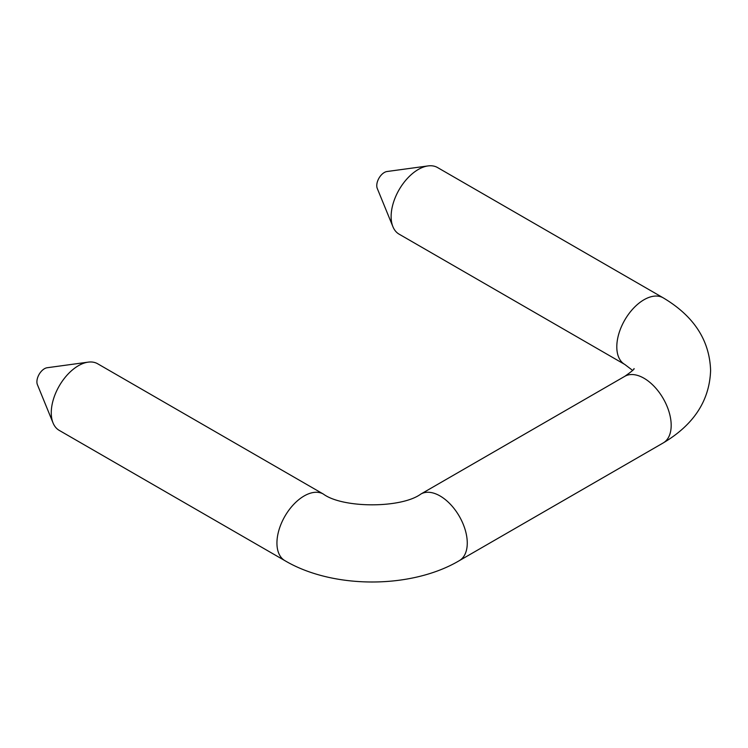 <?xml version="1.0" encoding="UTF-8"?>
<svg xmlns="http://www.w3.org/2000/svg" width="748" height="748" viewBox="0 0 748 748"><rect width="100%" height="100%" fill="white"/><g stroke="black" fill="none" stroke-linecap="round" stroke-linejoin="round"><path stroke-width="1.12" d="M392.924 226.728L377.263 188.431A10.706 6.18 -60 0 1 384.332 172.498A10.706 6.18 -60 0 1 387.034 171.516L428.024 165.925A38.447 22.197 120 0 0 418.319 169.459A38.447 22.197 120 0 0 392.924 226.728A38.447 22.197 120 0 0 399.095 234.152L624.767 364.444A38.447 22.197 120 0 1 616.801 346.848A38.447 22.197 120 0 1 643.991 299.752A38.447 22.197 120 0 1 663.214 297.844L437.552 167.552A38.447 22.197 120 0 0 428.024 165.925M53.052 422.947L37.4 384.65A10.706 6.18 -60 0 1 44.469 368.717A10.706 6.18 -60 0 1 47.171 367.736L88.161 362.144A38.447 22.197 120 0 0 78.456 365.679A38.447 22.197 120 0 0 51.266 412.774A38.447 22.197 120 0 0 53.052 422.947A38.447 22.197 120 0 0 59.232 430.381L284.904 560.663A38.447 22.197 -60 0 1 276.938 543.067A38.447 22.197 -60 0 1 293.721 504.367A38.447 22.197 -60 0 1 323.351 494.063L97.679 363.78A38.447 22.197 120 0 0 88.161 362.144M663.214 297.844C693.789 316.002 709.581 340.181 710.6 370.391C709.581 400.601 693.789 424.78 663.214 442.938A38.447 22.197 -120 0 0 671.18 425.332A38.447 22.197 -120 0 0 643.991 378.236A38.447 22.197 -120 0 0 624.767 376.338L420.844 494.063C401.48 508.406 342.715 508.406 323.351 494.063M663.214 442.938L459.3 560.663A38.447 22.197 -120 0 0 467.266 543.067A38.447 22.197 -120 0 0 440.076 495.971A38.447 22.197 -120 0 0 420.844 494.063M632.621 370.391L624.767 364.444M459.3 560.663C411.325 589.106 332.869 589.106 284.904 560.663M633.995 368.568C634.781 368.886 631.705 371.476 624.767 376.338"/></g></svg>
